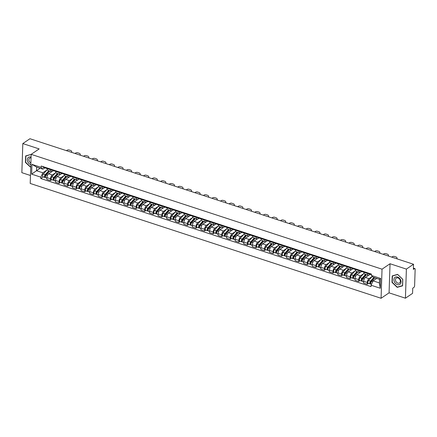 <?xml version="1.0" encoding="UTF-8"?>
<svg xmlns="http://www.w3.org/2000/svg" width="437" height="437" viewBox="0 0 437 437"><rect width="100%" height="100%" fill="white"/><g stroke="black" fill="none" stroke-linecap="round" stroke-linejoin="round"><path stroke-width="0.66" d="M405.427 298.198L406.388 269.099L413.528 264.254L29.956 138.726L22.817 143.571L39.166 148.924L31.169 154.348L30.202 183.447L381.075 298.274L389.072 292.845L405.427 298.198L412.566 293.353L412.736 288.202L413.85 287.448A1.311 0.623 108.1 0 0 414.604 285.798L415.15 269.329A1.311 0.623 108.1 0 0 414.839 268.569A1.311 0.623 108.1 0 0 414.473 268.651L413.397 268.302M22.817 143.571L21.85 172.67L30.464 175.488M406.388 269.099L390.039 263.746L382.036 269.176L31.169 154.348M413.528 264.254L413.358 269.405L414.473 268.651M51.905 171.61L48.644 173.822A3.015 1.431 108.1 0 0 46.906 177.619L46.846 179.394L50.468 180.579L50.528 178.804A3.015 1.431 -71.9 0 1 52.265 175.008L55.412 172.872M50.823 169.84L47.201 168.655A3.015 1.431 108.1 0 0 47.912 170.403L51.533 171.588A3.015 1.431 -71.9 0 1 50.823 169.84L50.845 169.174M47.201 168.655L47.223 167.988M51.741 179.711L50.468 180.579M53.445 170.681L52.385 171.397A3.015 1.431 -71.9 0 1 51.533 171.588M60.464 174.412L57.203 176.624A3.015 1.431 108.1 0 0 55.466 180.421L55.406 182.196L59.028 183.382L59.088 181.606A3.015 1.431 -71.9 0 1 60.825 177.81L63.971 175.674M55.783 170.791L55.761 171.457A3.015 1.431 108.1 0 0 56.471 173.205L60.093 174.39A3.015 1.431 -71.9 0 1 59.383 172.642L59.405 171.97M60.306 182.513L59.028 183.382M62.005 173.484L60.945 174.199A3.015 1.431 -71.9 0 1 60.093 174.39M69.024 177.209L65.763 179.427A3.015 1.431 108.1 0 0 64.026 183.223L63.966 184.998L67.588 186.178L67.648 184.409A3.015 1.431 -71.9 0 1 69.385 180.607L72.531 178.476M64.343 173.587L64.321 174.259A3.015 1.431 108.1 0 0 65.037 176.007L68.658 177.193A3.015 1.431 -71.9 0 1 67.943 175.445L67.964 174.773M68.866 185.315L67.588 186.178M70.565 176.28L69.505 177.001A3.015 1.431 -71.9 0 1 68.658 177.193M77.584 180.011L74.323 182.224A3.015 1.431 108.1 0 0 72.586 186.02L72.526 187.795L76.147 188.981L76.207 187.205A3.015 1.431 -71.9 0 1 77.944 183.409L81.091 181.279M72.903 176.39L72.881 177.061A3.015 1.431 108.1 0 0 73.596 178.809L77.218 179.995A3.015 1.431 -71.9 0 1 76.502 178.247L76.524 177.575M77.425 188.118L76.147 188.981M79.124 179.083L78.065 179.804A3.015 1.431 -71.9 0 1 77.218 179.995M86.144 182.813L82.883 185.026A3.015 1.431 108.1 0 0 81.145 188.822L81.085 190.598L84.707 191.783L84.767 190.008A3.015 1.431 -71.9 0 1 86.504 186.211L89.651 184.075M81.468 179.192L81.446 179.864A3.015 1.431 108.1 0 0 82.156 181.606L85.778 182.792A3.015 1.431 -71.9 0 1 85.068 181.044L85.089 180.377M85.985 190.92L84.707 191.783M87.684 181.885L86.624 182.606A3.015 1.431 -71.9 0 1 85.778 182.792M94.709 185.616L91.448 187.828A3.015 1.431 108.1 0 0 89.705 191.625L89.645 193.4L93.267 194.585L93.327 192.81A3.015 1.431 -71.9 0 1 95.069 189.013L98.216 186.878M90.027 181.994L90.006 182.661A3.015 1.431 108.1 0 0 90.716 184.409L94.337 185.594A3.015 1.431 -71.9 0 1 93.627 183.846L93.649 183.179M94.545 193.722L93.267 194.585M96.244 184.687L95.19 185.403A3.015 1.431 -71.9 0 1 94.337 185.594M103.269 188.418L100.007 190.63A3.015 1.431 108.1 0 0 98.265 194.427L98.21 196.202L101.832 197.387L101.887 195.612A3.015 1.431 -71.9 0 1 103.629 191.816L106.775 189.68M98.587 184.796L98.565 185.463A3.015 1.431 108.1 0 0 99.275 187.211L102.897 188.396A3.015 1.431 -71.9 0 1 102.187 186.648L102.209 185.982M103.105 196.519L101.832 197.387M104.809 187.489L103.749 188.205A3.015 1.431 -71.9 0 1 102.897 188.396M111.828 191.22L108.567 193.433A3.015 1.431 108.1 0 0 106.83 197.229L106.77 199.004L110.392 200.19L110.452 198.414A3.015 1.431 -71.9 0 1 112.189 194.618L115.335 192.482M107.147 187.599L107.125 188.265A3.015 1.431 108.1 0 0 107.835 190.013L111.457 191.198A3.015 1.431 -71.9 0 1 110.747 189.45L110.769 188.784M111.664 199.321L110.392 200.19M113.369 190.292L112.309 191.007A3.015 1.431 -71.9 0 1 111.457 191.198M120.388 194.023L117.127 196.235A3.015 1.431 108.1 0 0 115.39 200.031L115.33 201.807L118.951 202.992L119.011 201.217A3.015 1.431 -71.9 0 1 120.749 197.42L123.895 195.284M115.707 190.401L115.685 191.067A3.015 1.431 108.1 0 0 116.395 192.815L120.017 194.001A3.015 1.431 -71.9 0 1 119.306 192.253L119.328 191.581M120.23 202.123L118.951 202.992M121.928 193.094L120.869 193.81A3.015 1.431 -71.9 0 1 120.017 194.001M128.948 196.819L125.687 199.037A3.015 1.431 108.1 0 0 123.95 202.834L123.89 204.609L127.511 205.789L127.571 204.019A3.015 1.431 -71.9 0 1 129.308 200.217L132.455 198.087M124.266 193.198L124.245 193.87A3.015 1.431 108.1 0 0 124.96 195.618L128.582 196.803A3.015 1.431 -71.9 0 1 127.866 195.055L127.888 194.383M128.789 204.926L127.511 205.789M130.488 195.891L129.428 196.612A3.015 1.431 -71.9 0 1 128.582 196.803M137.508 199.622L134.246 201.834A3.015 1.431 108.1 0 0 132.509 205.63L132.449 207.406L136.071 208.591L136.131 206.816A3.015 1.431 -71.9 0 1 137.868 203.019L141.014 200.889M132.826 196L132.804 196.672A3.015 1.431 108.1 0 0 133.52 198.42L137.142 199.605A3.015 1.431 -71.9 0 1 136.426 197.857L136.448 197.185M137.349 207.728L136.071 208.591M139.048 198.693L137.988 199.414A3.015 1.431 -71.9 0 1 137.142 199.605M146.067 202.424L142.806 204.636A3.015 1.431 108.1 0 0 141.069 208.433L141.009 210.208L144.631 211.393L144.691 209.618A3.015 1.431 -71.9 0 1 146.428 205.822L149.574 203.686M141.391 198.802L141.364 199.474A3.015 1.431 108.1 0 0 142.08 201.217L145.701 202.402A3.015 1.431 -71.9 0 1 144.991 200.654L145.013 199.988M145.909 210.53L144.631 211.393M147.608 201.495L146.548 202.216A3.015 1.431 -71.9 0 1 145.701 202.402M154.632 205.226L151.371 207.438A3.015 1.431 108.1 0 0 149.629 211.235L149.569 213.01L153.19 214.196L153.25 212.42A3.015 1.431 -71.9 0 1 154.993 208.624L158.139 206.488M149.951 201.604L149.929 202.271A3.015 1.431 108.1 0 0 150.639 204.019L154.261 205.204A3.015 1.431 -71.9 0 1 153.551 203.456L153.573 202.79M154.469 213.332L153.19 214.196M156.167 204.298L155.108 205.013A3.015 1.431 -71.9 0 1 154.261 205.204M163.192 208.028L159.931 210.241A3.015 1.431 108.1 0 0 158.189 214.037L158.134 215.812L161.756 216.998L161.81 215.222A3.015 1.431 -71.9 0 1 163.553 211.426L166.699 209.29M158.511 204.407L158.489 205.073A3.015 1.431 108.1 0 0 159.199 206.821L162.821 208.007A3.015 1.431 -71.9 0 1 162.111 206.259L162.132 205.592M163.028 216.129L161.756 216.998M164.733 207.1L163.673 207.815A3.015 1.431 -71.9 0 1 162.821 208.007M171.752 210.831L168.491 213.043A3.015 1.431 108.1 0 0 166.748 216.839L166.694 218.615L170.315 219.8L170.37 218.025A3.015 1.431 -71.9 0 1 172.112 214.228L175.259 212.092M167.071 207.209L167.049 207.875A3.015 1.431 108.1 0 0 167.759 209.623L171.38 210.809A3.015 1.431 -71.9 0 1 170.67 209.061L170.692 208.394M171.588 218.932L170.315 219.8M173.292 209.902L172.233 210.618A3.015 1.431 -71.9 0 1 171.38 210.809M180.312 213.633L177.051 215.845A3.015 1.431 108.1 0 0 175.313 219.642L175.253 221.417L178.875 222.602L178.935 220.827A3.015 1.431 -71.9 0 1 180.672 217.031L183.819 214.895M175.63 210.011L175.608 210.678A3.015 1.431 108.1 0 0 176.319 212.426L179.94 213.611A3.015 1.431 -71.9 0 1 179.23 211.863L179.252 211.197M180.148 221.734L178.875 222.602M181.852 212.704L180.792 213.42A3.015 1.431 -71.9 0 1 179.94 213.611M188.871 216.43L185.61 218.647A3.015 1.431 108.1 0 0 183.873 222.444L183.813 224.219L187.435 225.399L187.495 223.629A3.015 1.431 -71.9 0 1 189.232 219.827L192.378 217.697M184.19 212.808L184.168 213.48A3.015 1.431 108.1 0 0 184.878 215.228L188.505 216.413A3.015 1.431 -71.9 0 1 187.79 214.665L187.812 213.993M188.713 224.536L187.435 225.399M190.412 215.501L189.352 216.222A3.015 1.431 -71.9 0 1 188.505 216.413M197.431 219.232L194.17 221.444A3.015 1.431 108.1 0 0 192.433 225.241L192.373 227.016L195.995 228.201L196.055 226.426A3.015 1.431 -71.9 0 1 197.792 222.63L200.938 220.499M192.75 215.61L192.728 216.282A3.015 1.431 108.1 0 0 193.444 218.03L197.065 219.216A3.015 1.431 -71.9 0 1 196.35 217.468L196.371 216.796M197.273 227.338L195.995 228.201M198.972 218.303L197.912 219.024A3.015 1.431 -71.9 0 1 197.065 219.216M205.991 222.034L202.73 224.247A3.015 1.431 108.1 0 0 200.993 228.043L200.933 229.818L204.554 231.004L204.614 229.228A3.015 1.431 -71.9 0 1 206.351 225.432L209.498 223.296M201.315 218.413L201.288 219.084A3.015 1.431 108.1 0 0 202.003 220.832L205.625 222.012A3.015 1.431 -71.9 0 1 204.909 220.264L204.937 219.598M205.832 230.141L204.554 231.004M207.531 221.106L206.472 221.827A3.015 1.431 -71.9 0 1 205.625 222.012M214.556 224.837L211.295 227.049A3.015 1.431 108.1 0 0 209.552 230.845L209.492 232.621L213.114 233.806L213.174 232.031A3.015 1.431 -71.9 0 1 214.917 228.234L218.063 226.098M209.875 221.215L209.853 221.881A3.015 1.431 108.1 0 0 210.563 223.629L214.185 224.815A3.015 1.431 -71.9 0 1 213.475 223.067L213.496 222.4M214.392 232.943L213.114 233.806M216.091 223.908L215.031 224.629A3.015 1.431 -71.9 0 1 214.185 224.815M223.116 227.639L219.855 229.851A3.015 1.431 108.1 0 0 218.112 233.648L218.058 235.423L221.679 236.608L221.734 234.833A3.015 1.431 -71.9 0 1 223.476 231.036L226.623 228.901M218.434 224.017L218.413 224.684A3.015 1.431 108.1 0 0 219.123 226.432L222.744 227.617A3.015 1.431 -71.9 0 1 222.034 225.869L222.056 225.202M222.952 235.74L221.679 236.608M224.651 226.71L223.597 227.426A3.015 1.431 -71.9 0 1 222.744 227.617M231.676 230.441L228.414 232.653A3.015 1.431 108.1 0 0 226.672 236.45L226.617 238.225L230.239 239.41L230.294 237.635A3.015 1.431 -71.9 0 1 232.036 233.839L235.182 231.703M226.994 226.819L226.972 227.486A3.015 1.431 108.1 0 0 227.682 229.234L231.304 230.419A3.015 1.431 -71.9 0 1 230.594 228.671L230.616 228.005M231.512 238.542L230.239 239.41M233.216 229.512L232.156 230.228A3.015 1.431 -71.9 0 1 231.304 230.419M240.235 233.243L236.974 235.456A3.015 1.431 108.1 0 0 235.237 239.252L235.177 241.027L238.799 242.213L238.859 240.437A3.015 1.431 -71.9 0 1 240.596 236.641L243.742 234.505M235.554 229.622L235.532 230.288A3.015 1.431 108.1 0 0 236.242 232.036L239.864 233.221A3.015 1.431 -71.9 0 1 239.154 231.473L239.176 230.807M240.071 241.344L238.799 242.213M241.776 232.315L240.716 233.03A3.015 1.431 -71.9 0 1 239.864 233.221M248.795 236.04L245.534 238.258A3.015 1.431 108.1 0 0 243.797 242.054L243.737 243.83L247.358 245.015L247.418 243.24A3.015 1.431 -71.9 0 1 249.156 239.438L252.302 237.307M244.114 232.418L244.092 233.09A3.015 1.431 108.1 0 0 244.802 234.838L248.424 236.024A3.015 1.431 -71.9 0 1 247.713 234.276L247.735 233.604M248.637 244.146L247.358 245.015M250.335 235.111L249.276 235.833A3.015 1.431 -71.9 0 1 248.424 236.024M257.355 238.842L254.094 241.055A3.015 1.431 108.1 0 0 252.357 244.851L252.296 246.626L255.918 247.812L255.978 246.036A3.015 1.431 -71.9 0 1 257.715 242.24L260.862 240.11M252.673 235.221L252.652 235.893A3.015 1.431 108.1 0 0 253.367 237.641L256.989 238.826A3.015 1.431 -71.9 0 1 256.273 237.078L256.295 236.406M257.196 246.949L255.918 247.812M258.895 237.914L257.835 238.635A3.015 1.431 -71.9 0 1 256.989 238.826M265.915 241.645L262.653 243.857A3.015 1.431 108.1 0 0 260.916 247.653L260.856 249.429L264.478 250.614L264.538 248.839A3.015 1.431 -71.9 0 1 266.275 245.042L269.421 242.906M261.233 238.023L261.211 238.695A3.015 1.431 108.1 0 0 261.927 240.443L265.549 241.623A3.015 1.431 -71.9 0 1 264.833 239.875L264.855 239.208M265.756 249.751L264.478 250.614M267.455 240.716L266.395 241.437A3.015 1.431 -71.9 0 1 265.549 241.623M274.474 244.447L271.213 246.659A3.015 1.431 108.1 0 0 269.476 250.456L269.416 252.231L273.038 253.416L273.098 251.641A3.015 1.431 -71.9 0 1 274.835 247.845L277.981 245.709M269.798 240.825L269.776 241.492A3.015 1.431 108.1 0 0 270.487 243.24L274.108 244.425A3.015 1.431 -71.9 0 1 273.398 242.677L273.42 242.011M274.316 252.553L273.038 253.416M276.015 243.518L274.955 244.239A3.015 1.431 -71.9 0 1 274.108 244.425M283.039 247.249L279.778 249.461A3.015 1.431 108.1 0 0 278.036 253.258L277.976 255.033L281.597 256.219L281.657 254.443A3.015 1.431 -71.9 0 1 283.4 250.647L286.546 248.511M278.358 243.627L278.336 244.294A3.015 1.431 108.1 0 0 279.046 246.042L282.668 247.227A3.015 1.431 -71.9 0 1 281.958 245.479L281.98 244.813M282.876 255.35L281.597 256.219M284.574 246.321L283.52 247.036A3.015 1.431 -71.9 0 1 282.668 247.227M291.599 250.051L288.338 252.264A3.015 1.431 108.1 0 0 286.596 256.06L286.541 257.835L290.163 259.021L290.217 257.246A3.015 1.431 -71.9 0 1 291.96 253.449L295.106 251.313M286.918 246.43L286.896 247.096A3.015 1.431 108.1 0 0 287.606 248.844L291.228 250.03A3.015 1.431 -71.9 0 1 290.518 248.282L290.539 247.615M291.435 258.152L290.163 259.021M293.14 249.123L292.08 249.838A3.015 1.431 -71.9 0 1 291.228 250.03M300.159 252.854L296.898 255.066A3.015 1.431 108.1 0 0 295.161 258.862L295.101 260.638L298.722 261.823L298.782 260.048A3.015 1.431 -71.9 0 1 300.519 256.251L303.666 254.115M295.478 249.232L295.456 249.898A3.015 1.431 108.1 0 0 296.166 251.646L299.787 252.832A3.015 1.431 -71.9 0 1 299.077 251.084L299.099 250.417M299.995 260.955L298.722 261.823M301.699 251.925L300.64 252.641A3.015 1.431 -71.9 0 1 299.787 252.832M308.719 255.65L305.458 257.868A3.015 1.431 108.1 0 0 303.72 261.665L303.66 263.44L307.282 264.625L307.342 262.85A3.015 1.431 -71.9 0 1 309.079 259.054L312.226 256.918M304.037 252.029L304.015 252.701A3.015 1.431 108.1 0 0 304.726 254.449L308.347 255.634A3.015 1.431 -71.9 0 1 307.637 253.886L307.659 253.214M308.56 263.757L307.282 264.625M310.259 254.722L309.199 255.443A3.015 1.431 -71.9 0 1 308.347 255.634M317.278 258.453L314.017 260.665A3.015 1.431 108.1 0 0 312.28 264.461L312.22 266.237L315.842 267.422L315.902 265.647A3.015 1.431 -71.9 0 1 317.639 261.85L320.785 259.72M312.597 254.831L312.575 255.503A3.015 1.431 108.1 0 0 313.291 257.251L316.912 258.436A3.015 1.431 -71.9 0 1 316.197 256.688L316.219 256.016M317.12 266.559L315.842 267.422M318.819 257.524L317.759 258.245A3.015 1.431 -71.9 0 1 316.912 258.436M325.838 261.255L322.577 263.467A3.015 1.431 108.1 0 0 320.84 267.264L320.78 269.039L324.401 270.224L324.462 268.449A3.015 1.431 -71.9 0 1 326.199 264.653L329.345 262.517M321.157 257.633L321.135 258.305A3.015 1.431 108.1 0 0 321.851 260.053L325.472 261.233A3.015 1.431 -71.9 0 1 324.757 259.491L324.778 258.819M325.68 269.361L324.401 270.224M327.379 260.326L326.319 261.047A3.015 1.431 -71.9 0 1 325.472 261.233M334.398 264.057L331.137 266.27A3.015 1.431 108.1 0 0 329.4 270.066L329.34 271.841L332.961 273.027L333.021 271.251A3.015 1.431 -71.9 0 1 334.758 267.455L337.905 265.319M329.722 260.436L329.695 261.102A3.015 1.431 108.1 0 0 330.41 262.85L334.032 264.035A3.015 1.431 -71.9 0 1 333.322 262.287L333.344 261.621M334.239 272.164L332.961 273.027M335.938 263.129L334.879 263.85A3.015 1.431 -71.9 0 1 334.032 264.035M342.963 266.86L339.702 269.072A3.015 1.431 108.1 0 0 337.959 272.868L337.899 274.644L341.521 275.829L341.581 274.054A3.015 1.431 -71.9 0 1 343.324 270.257L346.47 268.121M338.282 263.238L338.26 263.904A3.015 1.431 108.1 0 0 338.97 265.652L342.592 266.838A3.015 1.431 -71.9 0 1 341.881 265.09L341.903 264.423M342.799 274.96L341.521 275.829M344.498 265.931L343.438 266.646A3.015 1.431 -71.9 0 1 342.592 266.838M351.523 269.662L348.262 271.874A3.015 1.431 108.1 0 0 346.519 275.671L346.465 277.446L350.086 278.631L350.141 276.856A3.015 1.431 -71.9 0 1 351.883 273.059L355.03 270.924M346.841 266.04L346.82 266.707A3.015 1.431 108.1 0 0 347.53 268.455L351.151 269.64A3.015 1.431 -71.9 0 1 350.441 267.892L350.463 267.226M351.359 277.763L350.086 278.631M353.063 268.733L352.003 269.449A3.015 1.431 -71.9 0 1 351.151 269.64M360.083 272.464L356.821 274.676A3.015 1.431 108.1 0 0 355.079 278.473L355.024 280.248L358.646 281.433L358.701 279.658A3.015 1.431 -71.9 0 1 360.443 275.862L363.589 273.726M355.401 268.842L355.379 269.509A3.015 1.431 108.1 0 0 356.089 271.257L359.711 272.442A3.015 1.431 -71.9 0 1 359.001 270.694L359.023 270.028M359.919 280.565L358.646 281.433M361.623 271.535L360.563 272.251A3.015 1.431 -71.9 0 1 359.711 272.442M368.642 275.266L365.381 277.479A3.015 1.431 108.1 0 0 363.644 281.275L363.584 283.05L367.206 284.236L367.266 282.46A3.015 1.431 -71.9 0 1 369.003 278.664L372.149 276.528M363.961 271.639L363.939 272.311A3.015 1.431 108.1 0 0 364.649 274.059L368.271 275.244A3.015 1.431 -71.9 0 1 367.561 273.496L367.583 272.825M368.478 283.367L367.206 284.236M370.183 274.332L369.123 275.053A3.015 1.431 -71.9 0 1 368.271 275.244M40.16 168.261L36.533 170.725L42.842 172.79L46.852 170.069M44.885 167.879L42.963 169.179L36.653 167.114L36.533 170.725L31.622 174.145L31.945 164.367L41.165 167.387L42.963 169.179M376.705 278.402L373.078 280.86L379.392 282.925L379.513 279.319L373.198 277.255L371.401 275.457L371.445 274.092L41.209 166.016L41.165 167.387M371.401 275.457L380.622 278.478L380.294 288.251L371.079 285.235L373.078 280.86M42.842 172.79L40.838 177.165L40.794 178.531L371.029 286.606L371.079 285.235M40.838 177.165L31.622 174.145M381.075 298.274L382.036 269.176M30.743 167.125L25.674 162.318L25.881 156.036L31.054 154.419L25.652 155.927L25.433 162.411L30.737 167.355M389.072 292.845L390.039 263.746M402.805 279.352L397.615 274.381L392.213 275.889L392 282.373L397.189 287.349L402.592 285.842L402.805 279.352M43.181 176.909L40.794 178.531M31.945 164.367L36.653 167.114M379.392 282.925L380.294 288.251M379.513 279.319L380.622 278.478M397.757 286.962L397.189 287.349M71.395 152.289A1.967 1.327 -11.4 0 0 71.646 151.393L71.772 152.01A1.967 1.327 168.6 0 1 71.766 152.409M71.646 151.393A1.967 1.327 -11.4 0 0 70.756 150.536L69.166 150.017A1.967 1.327 -11.4 0 0 66.511 150.689M47.201 168.638L46.169 168.3A1.639 0.776 -71.9 0 1 45.781 167.513M45.847 167.906L45.464 167.999A1.639 0.776 -71.9 0 1 45.235 167.994A1.639 0.776 -71.9 0 1 44.847 167.207M45.235 167.994L43.258 167.349A1.639 0.776 -71.9 0 1 42.875 166.563M49.365 170.878L45.339 175.324A0.787 0.371 108.1 0 0 45.006 176.111A0.787 0.371 108.1 0 0 45.186 176.668A0.787 0.371 108.1 0 0 45.41 176.619L45.382 177.378A1.639 0.776 108.1 0 1 44.918 177.482L42.946 176.832A1.639 0.776 108.1 0 1 42.575 175.669A1.639 0.776 108.1 0 1 43.263 174.03L47.289 169.583M48.835 170.703L45.24 174.68A1.639 0.776 108.1 0 0 44.547 176.319A1.639 0.776 108.1 0 0 44.918 177.482M48.217 172.73L46.852 173.653M45.481 176.641L45.038 176.499M49.769 171.009L46.175 174.98A1.639 0.776 108.1 0 0 45.481 176.624A1.639 0.776 108.1 0 0 45.852 177.783L46.885 178.121M79.955 155.091A1.967 1.327 -11.4 0 0 80.211 154.195L80.332 154.813A1.967 1.327 168.6 0 1 80.326 155.211M80.211 154.195A1.967 1.327 -11.4 0 0 79.321 153.338L77.726 152.813A1.967 1.327 -11.4 0 0 75.071 153.491M55.761 171.441L54.729 171.102A1.639 0.776 -71.9 0 1 54.341 170.315M54.407 170.709L54.024 170.801A1.639 0.776 -71.9 0 1 53.795 170.796A1.639 0.776 -71.9 0 1 53.407 170.009M53.795 170.796L51.823 170.146A1.639 0.776 -71.9 0 1 51.435 169.365M88.514 157.888A1.967 1.327 -11.4 0 0 88.771 156.998L88.891 157.615A1.967 1.327 168.6 0 1 88.886 158.014M88.771 156.998A1.967 1.327 -11.4 0 0 87.881 156.14L86.286 155.616A1.967 1.327 -11.4 0 0 83.631 156.293M64.321 174.237L63.289 173.899A1.639 0.776 -71.9 0 1 62.901 173.118M62.966 173.511L62.584 173.604A1.639 0.776 -71.9 0 1 62.354 173.598A1.639 0.776 -71.9 0 1 61.972 172.812M62.354 173.598L60.382 172.948A1.639 0.776 -71.9 0 1 59.995 172.167M31.076 157.085A4.261 3.201 -124.2 0 0 27.897 157.937A4.261 3.201 -124.2 0 0 27.76 161.734A4.261 3.201 -124.2 0 0 30.825 164.651M31.049 157.888A2.917 2.19 -124.2 0 0 29.694 158.15A2.917 2.19 -124.2 0 0 29.175 161.171A2.917 2.19 -124.2 0 0 30.88 163.006M26.313 155.741L25.881 156.036M394.321 281.696A4.261 3.201 -124.2 0 0 399.15 284.673A4.261 3.201 -124.2 0 0 400.625 279.937A4.261 3.201 -124.2 0 0 395.802 276.954A4.261 3.201 -124.2 0 0 394.321 281.696M395.742 281.133A2.917 2.19 -124.2 0 0 399.538 282.941A2.917 2.19 -124.2 0 0 400.057 279.926A2.917 2.19 -124.2 0 0 396.261 278.112A2.917 2.19 -124.2 0 0 395.742 281.133M397.681 274.534L402.712 279.352L402.499 285.634L397.266 287.098L392.24 282.28L392.448 275.993L397.736 274.496M392.874 275.703L392.448 275.993M57.924 173.68L53.898 178.127A0.787 0.371 108.1 0 0 53.565 178.913A0.787 0.371 108.1 0 0 53.746 179.47A0.787 0.371 108.1 0 0 53.969 179.421L53.942 180.175A1.639 0.776 108.1 0 1 53.483 180.279L51.506 179.634A1.639 0.776 108.1 0 1 51.134 178.471A1.639 0.776 108.1 0 1 51.828 176.832L55.849 172.386M57.394 173.505L53.8 177.477A1.639 0.776 108.1 0 0 53.112 179.121A1.639 0.776 108.1 0 0 53.483 180.279M56.777 175.532L55.412 176.455M54.041 179.443L53.598 179.301M58.329 173.811L54.734 177.783A1.639 0.776 108.1 0 0 54.041 179.427A1.639 0.776 108.1 0 0 54.412 180.585L55.45 180.923M66.484 176.482L62.458 180.929A0.787 0.371 108.1 0 0 62.13 181.716A0.787 0.371 108.1 0 0 62.305 182.273A0.787 0.371 108.1 0 0 62.529 182.224L62.502 182.977A1.639 0.776 108.1 0 1 62.043 183.081L60.066 182.437A1.639 0.776 108.1 0 1 59.694 181.273A1.639 0.776 108.1 0 1 60.388 179.634L64.414 175.188M65.96 176.308L62.36 180.279A1.639 0.776 108.1 0 0 61.672 181.923A1.639 0.776 108.1 0 0 62.043 183.081M65.337 178.329L63.977 179.252M62.6 182.245L62.158 182.103M66.888 176.614L63.294 180.585A1.639 0.776 108.1 0 0 62.606 182.224A1.639 0.776 108.1 0 0 62.972 183.387L64.01 183.726M97.074 160.69A1.967 1.327 -11.4 0 0 97.331 159.8L97.456 160.417A1.967 1.327 168.6 0 1 97.446 160.816M97.331 159.8A1.967 1.327 -11.4 0 0 96.44 158.942L94.851 158.418A1.967 1.327 -11.4 0 0 92.191 159.095M72.886 177.04L71.848 176.701A1.639 0.776 -71.9 0 1 71.46 175.92M71.526 176.313L71.144 176.401A1.639 0.776 -71.9 0 1 70.914 176.395A1.639 0.776 -71.9 0 1 70.532 175.614M70.914 176.395L68.942 175.75A1.639 0.776 -71.9 0 1 68.554 174.969M105.634 163.493A1.967 1.327 -11.4 0 0 105.891 162.602L106.016 163.22A1.967 1.327 168.6 0 1 106.005 163.613M105.891 162.602A1.967 1.327 -11.4 0 0 105 161.739L103.411 161.22A1.967 1.327 -11.4 0 0 100.75 161.898M85.068 181.044L80.408 179.503A1.639 0.776 -71.9 0 1 80.026 178.722M80.086 179.115L79.703 179.203A1.639 0.776 -71.9 0 1 79.479 179.197A1.639 0.776 -71.9 0 1 79.092 178.416M79.479 179.197L77.502 178.553A1.639 0.776 -71.9 0 1 77.114 177.766M114.194 166.295A1.967 1.327 -11.4 0 0 114.45 165.399L114.576 166.016A1.967 1.327 168.6 0 1 114.565 166.415M114.45 165.399A1.967 1.327 -11.4 0 0 113.56 164.541L111.97 164.022A1.967 1.327 -11.4 0 0 109.31 164.694M90.006 182.644L88.968 182.305A1.639 0.776 -71.9 0 1 88.585 181.524M88.645 181.912L88.263 182.005A1.639 0.776 -71.9 0 1 88.039 182A1.639 0.776 -71.9 0 1 87.651 181.218M88.039 182L86.062 181.355A1.639 0.776 -71.9 0 1 85.674 180.568M75.044 179.285L71.023 183.731A0.787 0.371 108.1 0 0 70.69 184.518A0.787 0.371 108.1 0 0 70.865 185.075A0.787 0.371 108.1 0 0 71.089 185.026L71.062 185.78A1.639 0.776 108.1 0 1 70.603 185.883L68.625 185.239A1.639 0.776 108.1 0 1 68.254 184.075A1.639 0.776 108.1 0 1 68.948 182.437L72.974 177.99M74.519 179.11L70.925 183.081A1.639 0.776 108.1 0 0 70.231 184.72A1.639 0.776 108.1 0 0 70.603 185.883M73.897 181.131L72.537 182.054M71.16 185.048L70.718 184.9M75.454 179.416L71.854 183.387A1.639 0.776 108.1 0 0 71.165 185.026A1.639 0.776 108.1 0 0 71.537 186.189L72.569 186.528M83.604 182.082L79.583 186.528A0.787 0.371 108.1 0 0 79.25 187.315A0.787 0.371 108.1 0 0 79.43 187.877A0.787 0.371 108.1 0 0 79.649 187.828L79.621 188.582A1.639 0.776 108.1 0 1 79.163 188.686L77.185 188.041A1.639 0.776 108.1 0 1 76.814 186.878A1.639 0.776 108.1 0 1 77.507 185.239L81.533 180.792M83.079 181.912L79.485 185.883A1.639 0.776 108.1 0 0 78.791 187.522A1.639 0.776 108.1 0 0 79.163 188.686M82.456 183.933L81.096 184.856M79.72 187.85L79.277 187.702M84.013 182.218L80.413 186.189A1.639 0.776 108.1 0 0 79.725 187.828A1.639 0.776 108.1 0 0 80.097 188.992L81.129 189.33M92.169 184.884L88.143 189.33A0.787 0.371 108.1 0 0 87.81 190.117A0.787 0.371 108.1 0 0 87.99 190.674A0.787 0.371 108.1 0 0 88.208 190.625L88.187 191.384A1.639 0.776 108.1 0 1 87.722 191.488L85.745 190.838A1.639 0.776 108.1 0 1 85.379 189.68A1.639 0.776 108.1 0 1 86.067 188.041L90.093 183.595M91.639 184.714L88.045 188.686A1.639 0.776 108.1 0 0 87.351 190.324A1.639 0.776 108.1 0 0 87.722 191.488M91.016 186.736L89.656 187.659M88.285 190.652L87.837 190.505M92.573 185.02L88.979 188.992A1.639 0.776 108.1 0 0 88.285 190.63A1.639 0.776 108.1 0 0 88.656 191.794L89.689 192.133M122.753 169.097A1.967 1.327 -11.4 0 0 123.01 168.201L123.136 168.819A1.967 1.327 168.6 0 1 123.125 169.217M123.01 168.201A1.967 1.327 -11.4 0 0 122.12 167.344L120.53 166.825A1.967 1.327 -11.4 0 0 117.87 167.497M102.187 186.648L97.533 185.108A1.639 0.776 -71.9 0 1 97.145 184.321M97.205 184.714L96.823 184.807A1.639 0.776 -71.9 0 1 96.599 184.802A1.639 0.776 -71.9 0 1 96.211 184.021M96.599 184.802L94.621 184.157A1.639 0.776 -71.9 0 1 94.234 183.371M100.729 187.686L96.703 192.133A0.787 0.371 108.1 0 0 96.369 192.919A0.787 0.371 108.1 0 0 96.55 193.476A0.787 0.371 108.1 0 0 96.768 193.427L96.746 194.186A1.639 0.776 108.1 0 1 96.282 194.29L94.31 193.64A1.639 0.776 108.1 0 1 93.939 192.482A1.639 0.776 108.1 0 1 94.627 190.838L98.653 186.391M100.199 187.517L96.604 191.488A1.639 0.776 108.1 0 0 95.911 193.127A1.639 0.776 108.1 0 0 96.282 194.29M99.576 189.538L98.216 190.461M96.845 193.454L96.397 193.307M101.133 187.817L97.538 191.794A1.639 0.776 108.1 0 0 96.845 193.433A1.639 0.776 108.1 0 0 97.216 194.596L98.249 194.929M131.313 171.899A1.967 1.327 -11.4 0 0 131.57 171.004L131.695 171.621A1.967 1.327 168.6 0 1 131.69 172.02M131.57 171.004A1.967 1.327 -11.4 0 0 130.679 170.146L129.09 169.627A1.967 1.327 -11.4 0 0 126.435 170.299M107.125 188.249L106.093 187.91A1.639 0.776 -71.9 0 1 105.705 187.123M105.77 187.517L105.388 187.61A1.639 0.776 -71.9 0 1 105.159 187.604A1.639 0.776 -71.9 0 1 104.771 186.817M105.159 187.604L103.181 186.96A1.639 0.776 -71.9 0 1 102.799 186.173M109.288 190.488L105.262 194.935A0.787 0.371 108.1 0 0 104.929 195.721A0.787 0.371 108.1 0 0 105.109 196.279A0.787 0.371 108.1 0 0 105.328 196.229L105.306 196.989A1.639 0.776 108.1 0 1 104.842 197.092L102.87 196.442A1.639 0.776 108.1 0 1 102.498 195.279A1.639 0.776 108.1 0 1 103.187 193.64L107.212 189.194M108.758 190.314L105.164 194.29A1.639 0.776 108.1 0 0 104.47 195.929A1.639 0.776 108.1 0 0 104.842 197.092M108.136 192.34L106.775 193.263M105.404 196.251L104.962 196.109M109.692 190.619L106.098 194.591A1.639 0.776 108.1 0 0 105.404 196.235A1.639 0.776 108.1 0 0 105.776 197.393L106.808 197.732M139.878 174.702A1.967 1.327 -11.4 0 0 140.135 173.806L140.255 174.423A1.967 1.327 168.6 0 1 140.25 174.822M140.135 173.806A1.967 1.327 -11.4 0 0 139.245 172.948L137.65 172.429A1.967 1.327 -11.4 0 0 134.995 173.101M115.685 191.051L114.652 190.712A1.639 0.776 -71.9 0 1 114.265 189.926M114.33 190.319L113.948 190.412A1.639 0.776 -71.9 0 1 113.718 190.406A1.639 0.776 -71.9 0 1 113.33 189.62M113.718 190.406L111.741 189.756A1.639 0.776 -71.9 0 1 111.359 188.975M117.848 193.291L113.822 197.737A0.787 0.371 108.1 0 0 113.489 198.524A0.787 0.371 108.1 0 0 113.669 199.081A0.787 0.371 108.1 0 0 113.893 199.032L113.866 199.785A1.639 0.776 108.1 0 1 113.407 199.889L111.43 199.245A1.639 0.776 108.1 0 1 111.058 198.081A1.639 0.776 108.1 0 1 111.752 196.442L115.772 191.996M117.318 193.116L113.724 197.087A1.639 0.776 108.1 0 0 113.036 198.731A1.639 0.776 108.1 0 0 113.407 199.889M116.701 195.142L115.335 196.066M113.964 199.053L113.522 198.911M118.252 193.422L114.658 197.393A1.639 0.776 108.1 0 0 113.964 199.037A1.639 0.776 108.1 0 0 114.336 200.195L115.373 200.534M148.438 177.498A1.967 1.327 -11.4 0 0 148.695 176.608L148.815 177.225A1.967 1.327 168.6 0 1 148.809 177.624M148.695 176.608A1.967 1.327 -11.4 0 0 147.804 175.75L146.209 175.226A1.967 1.327 -11.4 0 0 143.555 175.903M124.245 193.848L123.212 193.509A1.639 0.776 -71.9 0 1 122.824 192.728M122.89 193.121L122.507 193.214A1.639 0.776 -71.9 0 1 122.278 193.209A1.639 0.776 -71.9 0 1 121.896 192.422M122.278 193.209L120.306 192.559A1.639 0.776 -71.9 0 1 119.918 191.777M126.408 196.093L122.382 200.539A0.787 0.371 108.1 0 0 122.054 201.326A0.787 0.371 108.1 0 0 122.229 201.883A0.787 0.371 108.1 0 0 122.453 201.834L122.426 202.588A1.639 0.776 108.1 0 1 121.967 202.692L119.989 202.047A1.639 0.776 108.1 0 1 119.618 200.883A1.639 0.776 108.1 0 1 120.312 199.245L124.337 194.798M125.883 195.918L122.284 199.889A1.639 0.776 108.1 0 0 121.595 201.533A1.639 0.776 108.1 0 0 121.967 202.692M125.261 197.939L123.9 198.862M122.524 201.856L122.081 201.714M126.812 196.224L123.218 200.195A1.639 0.776 108.1 0 0 122.529 201.834A1.639 0.776 108.1 0 0 122.895 202.997L123.933 203.336M156.998 180.301A1.967 1.327 -11.4 0 0 157.254 179.41L157.38 180.028A1.967 1.327 168.6 0 1 157.369 180.426M157.254 179.41A1.967 1.327 -11.4 0 0 156.364 178.553L154.774 178.028A1.967 1.327 -11.4 0 0 152.114 178.706M132.804 196.65L131.772 196.311A1.639 0.776 -71.9 0 1 131.384 195.53M131.45 195.923L131.067 196.011A1.639 0.776 -71.9 0 1 130.838 196.005A1.639 0.776 -71.9 0 1 130.455 195.224M130.838 196.005L128.866 195.361A1.639 0.776 -71.9 0 1 128.478 194.58M134.967 198.895L130.942 203.342A0.787 0.371 108.1 0 0 130.614 204.128A0.787 0.371 108.1 0 0 130.789 204.685A0.787 0.371 108.1 0 0 131.013 204.636L130.985 205.39A1.639 0.776 108.1 0 1 130.526 205.494L128.549 204.849A1.639 0.776 108.1 0 1 128.178 203.686A1.639 0.776 108.1 0 1 128.871 202.047L132.897 197.6M134.443 198.72L130.843 202.692A1.639 0.776 108.1 0 0 130.155 204.33A1.639 0.776 108.1 0 0 130.526 205.494M133.82 200.741L132.46 201.665M131.084 204.658L130.641 204.511M135.372 199.026L131.777 202.997A1.639 0.776 108.1 0 0 131.089 204.636A1.639 0.776 108.1 0 0 131.461 205.8L132.493 206.138M165.557 183.103A1.967 1.327 -11.4 0 0 165.814 182.213L165.94 182.83A1.967 1.327 168.6 0 1 165.929 183.223M165.814 182.213A1.967 1.327 -11.4 0 0 164.924 181.35L163.334 180.831A1.967 1.327 -11.4 0 0 160.674 181.508M144.991 200.654L140.332 199.114A1.639 0.776 -71.9 0 1 139.949 198.332M140.009 198.726L139.627 198.813A1.639 0.776 -71.9 0 1 139.403 198.808A1.639 0.776 -71.9 0 1 139.015 198.027M139.403 198.808L137.426 198.163A1.639 0.776 -71.9 0 1 137.038 197.377M143.527 201.692L139.507 206.138A0.787 0.371 108.1 0 0 139.174 206.93A0.787 0.371 108.1 0 0 139.348 207.488A0.787 0.371 108.1 0 0 139.572 207.438L139.545 208.192A1.639 0.776 108.1 0 1 139.086 208.296L137.109 207.651A1.639 0.776 108.1 0 1 136.737 206.488A1.639 0.776 108.1 0 1 137.431 204.849L141.457 200.403M143.003 201.523L139.408 205.494A1.639 0.776 108.1 0 0 138.715 207.133A1.639 0.776 108.1 0 0 139.086 208.296M142.38 203.544L141.02 204.467M139.643 207.46L139.201 207.313M143.937 201.828L140.337 205.8A1.639 0.776 108.1 0 0 139.649 207.438A1.639 0.776 108.1 0 0 140.02 208.602L141.053 208.941M174.117 185.905A1.967 1.327 -11.4 0 0 174.374 185.009L174.5 185.627A1.967 1.327 168.6 0 1 174.489 186.025M174.374 185.009A1.967 1.327 -11.4 0 0 173.484 184.152L171.894 183.633A1.967 1.327 -11.4 0 0 169.234 184.31M149.929 202.255L148.891 201.916A1.639 0.776 -71.9 0 1 148.509 201.135M148.569 201.523L148.187 201.615A1.639 0.776 -71.9 0 1 147.963 201.61A1.639 0.776 -71.9 0 1 147.575 200.829M147.963 201.61L145.985 200.965A1.639 0.776 -71.9 0 1 145.597 200.179M152.092 204.494L148.067 208.941A0.787 0.371 108.1 0 0 147.733 209.727A0.787 0.371 108.1 0 0 147.914 210.284A0.787 0.371 108.1 0 0 148.132 210.235L148.11 210.995A1.639 0.776 108.1 0 1 147.646 211.098L145.668 210.448A1.639 0.776 108.1 0 1 145.297 209.29A1.639 0.776 108.1 0 1 145.991 207.651L150.017 203.205M151.563 204.325L147.968 208.296A1.639 0.776 108.1 0 0 147.274 209.935A1.639 0.776 108.1 0 0 147.646 211.098M150.94 206.346L149.58 207.269M148.203 210.263L147.761 210.115M152.497 204.631L148.902 208.602A1.639 0.776 108.1 0 0 148.209 210.241A1.639 0.776 108.1 0 0 148.58 211.404L149.612 211.743M182.677 188.708A1.967 1.327 -11.4 0 0 182.934 187.812L183.059 188.429A1.967 1.327 168.6 0 1 183.048 188.828M182.934 187.812A1.967 1.327 -11.4 0 0 182.043 186.954L180.454 186.435A1.967 1.327 -11.4 0 0 177.793 187.107M162.111 206.259L157.457 204.718A1.639 0.776 -71.9 0 1 157.069 203.932M157.129 204.325L156.746 204.418A1.639 0.776 -71.9 0 1 156.522 204.412A1.639 0.776 -71.9 0 1 156.135 203.631M156.522 204.412L154.545 203.768A1.639 0.776 -71.9 0 1 154.157 202.981M160.652 207.296L156.626 211.743A0.787 0.371 108.1 0 0 156.293 212.529A0.787 0.371 108.1 0 0 156.473 213.087A0.787 0.371 108.1 0 0 156.692 213.037L156.67 213.797A1.639 0.776 108.1 0 1 156.206 213.901L154.234 213.251A1.639 0.776 108.1 0 1 153.862 212.092A1.639 0.776 108.1 0 1 154.551 210.448L158.576 206.002M160.122 207.127L156.528 211.098A1.639 0.776 108.1 0 0 155.834 212.737A1.639 0.776 108.1 0 0 156.206 213.901M159.5 209.148L158.139 210.071M156.768 213.065L156.32 212.917M161.056 207.428L157.462 211.404A1.639 0.776 108.1 0 0 156.768 213.043A1.639 0.776 108.1 0 0 157.14 214.206L158.172 214.545M191.237 191.51A1.967 1.327 -11.4 0 0 191.493 190.614L191.619 191.231A1.967 1.327 168.6 0 1 191.614 191.63M191.493 190.614A1.967 1.327 -11.4 0 0 190.603 189.756L189.013 189.237A1.967 1.327 -11.4 0 0 186.359 189.909M167.049 207.859L166.016 207.52A1.639 0.776 -71.9 0 1 165.628 206.734M165.694 207.127L165.312 207.22A1.639 0.776 -71.9 0 1 165.082 207.214A1.639 0.776 -71.9 0 1 164.694 206.428M165.082 207.214L163.105 206.57A1.639 0.776 -71.9 0 1 162.722 205.783M169.212 210.099L165.186 214.545A0.787 0.371 108.1 0 0 164.853 215.332A0.787 0.371 108.1 0 0 165.033 215.889A0.787 0.371 108.1 0 0 165.252 215.84L165.23 216.599A1.639 0.776 108.1 0 1 164.765 216.703L162.793 216.053A1.639 0.776 108.1 0 1 162.422 214.889A1.639 0.776 108.1 0 1 163.11 213.251L167.136 208.804M168.682 209.924L165.088 213.901A1.639 0.776 108.1 0 0 164.394 215.539A1.639 0.776 108.1 0 0 164.765 216.703M168.059 211.95L166.699 212.874M165.328 215.862L164.886 215.72M169.616 210.23L166.022 214.201A1.639 0.776 108.1 0 0 165.328 215.845A1.639 0.776 108.1 0 0 165.699 217.003L166.732 217.342M199.802 194.312A1.967 1.327 -11.4 0 0 200.053 193.416L200.179 194.033A1.967 1.327 168.6 0 1 200.173 194.432M200.053 193.416A1.967 1.327 -11.4 0 0 199.168 192.559L197.573 192.04A1.967 1.327 -11.4 0 0 194.918 192.712M175.608 210.661L174.576 210.323A1.639 0.776 -71.9 0 1 174.188 209.536M174.254 209.929L173.871 210.022A1.639 0.776 -71.9 0 1 173.642 210.017A1.639 0.776 -71.9 0 1 173.254 209.23M173.642 210.017L171.665 209.367A1.639 0.776 -71.9 0 1 171.282 208.586M177.772 212.901L173.746 217.347A0.787 0.371 108.1 0 0 173.413 218.134A0.787 0.371 108.1 0 0 173.593 218.691A0.787 0.371 108.1 0 0 173.817 218.642L173.789 219.396A1.639 0.776 108.1 0 1 173.325 219.5L171.353 218.855A1.639 0.776 108.1 0 1 170.982 217.692A1.639 0.776 108.1 0 1 171.675 216.053L175.696 211.606M177.242 212.726L173.647 216.697A1.639 0.776 108.1 0 0 172.959 218.342A1.639 0.776 108.1 0 0 173.325 219.5M176.624 214.753L175.259 215.676M173.888 218.664L173.445 218.522M178.176 213.032L174.582 217.003A1.639 0.776 108.1 0 0 173.888 218.647A1.639 0.776 108.1 0 0 174.259 219.806L175.297 220.144M208.362 197.109A1.967 1.327 -11.4 0 0 208.618 196.218L208.739 196.836A1.967 1.327 168.6 0 1 208.733 197.234M208.618 196.218A1.967 1.327 -11.4 0 0 207.728 195.361L206.133 194.836A1.967 1.327 -11.4 0 0 203.478 195.514M184.168 213.458L183.136 213.119A1.639 0.776 -71.9 0 1 182.748 212.338M182.813 212.732L182.431 212.824A1.639 0.776 -71.9 0 1 182.202 212.819A1.639 0.776 -71.9 0 1 181.814 212.032M182.202 212.819L180.23 212.169A1.639 0.776 -71.9 0 1 179.842 211.388M186.331 215.703L182.305 220.15A0.787 0.371 108.1 0 0 181.978 220.936A0.787 0.371 108.1 0 0 182.153 221.493A0.787 0.371 108.1 0 0 182.376 221.444L182.349 222.198A1.639 0.776 108.1 0 1 181.89 222.302L179.913 221.657A1.639 0.776 108.1 0 1 179.541 220.494A1.639 0.776 108.1 0 1 180.235 218.855L184.256 214.409M185.807 215.528L182.207 219.5A1.639 0.776 108.1 0 0 181.519 221.144A1.639 0.776 108.1 0 0 181.89 222.302M185.184 217.55L183.819 218.473M182.447 221.466L182.005 221.324M186.736 215.834L183.141 219.806A1.639 0.776 108.1 0 0 182.447 221.444A1.639 0.776 108.1 0 0 182.819 222.608L183.857 222.946M216.921 199.911A1.967 1.327 -11.4 0 0 217.178 199.021L217.298 199.638A1.967 1.327 168.6 0 1 217.293 200.037M217.178 199.021A1.967 1.327 -11.4 0 0 216.288 198.163L214.693 197.639A1.967 1.327 -11.4 0 0 212.038 198.316M192.728 216.26L191.696 215.922A1.639 0.776 -71.9 0 1 191.308 215.141M191.373 215.534L190.991 215.621A1.639 0.776 -71.9 0 1 190.761 215.616A1.639 0.776 -71.9 0 1 190.379 214.835M190.761 215.616L188.789 214.971A1.639 0.776 -71.9 0 1 188.402 214.19M194.891 218.505L190.865 222.952A0.787 0.371 108.1 0 0 190.537 223.739A0.787 0.371 108.1 0 0 190.712 224.296A0.787 0.371 108.1 0 0 190.936 224.247L190.909 225A1.639 0.776 108.1 0 1 190.45 225.104L188.473 224.46A1.639 0.776 108.1 0 1 188.101 223.296A1.639 0.776 108.1 0 1 188.795 221.657L192.821 217.211M194.367 218.331L190.767 222.302A1.639 0.776 108.1 0 0 190.079 223.941A1.639 0.776 108.1 0 0 190.45 225.104M193.744 220.352L192.384 221.275M191.007 224.268L190.565 224.121M195.295 218.637L191.701 222.608A1.639 0.776 108.1 0 0 191.013 224.247A1.639 0.776 108.1 0 0 191.384 225.41L192.417 225.749M225.481 202.713A1.967 1.327 -11.4 0 0 225.738 201.823L225.863 202.44A1.967 1.327 168.6 0 1 225.853 202.834M225.738 201.823A1.967 1.327 -11.4 0 0 224.847 200.96L223.258 200.441A1.967 1.327 -11.4 0 0 220.598 201.118M204.909 220.264L200.255 218.724A1.639 0.776 -71.9 0 1 199.873 217.943M199.933 218.336L199.551 218.424A1.639 0.776 -71.9 0 1 199.321 218.418A1.639 0.776 -71.9 0 1 198.939 217.637M199.321 218.418L197.349 217.773A1.639 0.776 -71.9 0 1 196.961 216.987M203.451 221.302L199.43 225.749A0.787 0.371 108.1 0 0 199.097 226.541A0.787 0.371 108.1 0 0 199.272 227.098A0.787 0.371 108.1 0 0 199.496 227.049L199.469 227.803A1.639 0.776 108.1 0 1 199.01 227.906L197.032 227.262A1.639 0.776 108.1 0 1 196.661 226.098A1.639 0.776 108.1 0 1 197.355 224.46L201.381 220.013M202.926 221.133L199.332 225.104A1.639 0.776 108.1 0 0 198.638 226.743A1.639 0.776 108.1 0 0 199.01 227.906M202.304 223.154L200.944 224.077M199.567 227.071L199.125 226.923M203.861 221.439L200.261 225.41A1.639 0.776 108.1 0 0 199.572 227.049A1.639 0.776 108.1 0 0 199.944 228.212L200.976 228.551M234.041 205.516A1.967 1.327 -11.4 0 0 234.298 204.62L234.423 205.237A1.967 1.327 168.6 0 1 234.412 205.636M234.298 204.62A1.967 1.327 -11.4 0 0 233.407 203.762L231.818 203.243A1.967 1.327 -11.4 0 0 229.157 203.921M209.853 221.865L208.815 221.526A1.639 0.776 -71.9 0 1 208.433 220.745M208.493 221.133L208.11 221.226A1.639 0.776 -71.9 0 1 207.886 221.22A1.639 0.776 -71.9 0 1 207.499 220.439M207.886 221.22L205.909 220.576A1.639 0.776 -71.9 0 1 205.521 219.789M212.016 224.105L207.99 228.551A0.787 0.371 108.1 0 0 207.657 229.338A0.787 0.371 108.1 0 0 207.837 229.895A0.787 0.371 108.1 0 0 208.056 229.846L208.034 230.605A1.639 0.776 108.1 0 1 207.57 230.709L205.592 230.059A1.639 0.776 108.1 0 1 205.221 228.901A1.639 0.776 108.1 0 1 205.914 227.262L209.94 222.815M211.486 223.935L207.892 227.906A1.639 0.776 108.1 0 0 207.198 229.545A1.639 0.776 108.1 0 0 207.57 230.709M210.863 225.956L209.503 226.879M208.127 229.873L207.684 229.725M212.42 224.241L208.82 228.212A1.639 0.776 108.1 0 0 208.132 229.851A1.639 0.776 108.1 0 0 208.504 231.015L209.536 231.353M242.601 208.318A1.967 1.327 -11.4 0 0 242.857 207.422L242.983 208.039A1.967 1.327 168.6 0 1 242.972 208.438M242.857 207.422A1.967 1.327 -11.4 0 0 241.967 206.564L240.377 206.046A1.967 1.327 -11.4 0 0 237.717 206.717M222.034 225.869L217.38 224.328A1.639 0.776 -71.9 0 1 216.992 223.542M217.052 223.935L216.67 224.028A1.639 0.776 -71.9 0 1 216.446 224.023A1.639 0.776 -71.9 0 1 216.058 223.241M216.446 224.023L214.469 223.378A1.639 0.776 -71.9 0 1 214.081 222.591M220.576 226.907L216.55 231.353A0.787 0.371 108.1 0 0 216.217 232.14A0.787 0.371 108.1 0 0 216.397 232.697A0.787 0.371 108.1 0 0 216.615 232.648L216.594 233.407A1.639 0.776 108.1 0 1 216.129 233.511L214.157 232.861A1.639 0.776 108.1 0 1 213.786 231.703A1.639 0.776 108.1 0 1 214.474 230.059L218.5 225.612M220.046 226.737L216.452 230.709A1.639 0.776 108.1 0 0 215.758 232.347A1.639 0.776 108.1 0 0 216.129 233.511M219.423 228.759L218.063 229.682M216.692 232.675L216.244 232.528M220.98 227.038L217.386 231.015A1.639 0.776 108.1 0 0 216.692 232.653A1.639 0.776 108.1 0 0 217.063 233.817L218.096 234.156M251.16 211.12A1.967 1.327 -11.4 0 0 251.417 210.224L251.543 210.842A1.967 1.327 168.6 0 1 251.537 211.24M251.417 210.224A1.967 1.327 -11.4 0 0 250.527 209.367L248.937 208.848A1.967 1.327 -11.4 0 0 246.282 209.52M226.972 227.469L225.94 227.131A1.639 0.776 -71.9 0 1 225.552 226.344M225.618 226.737L225.235 226.83A1.639 0.776 -71.9 0 1 225.006 226.825A1.639 0.776 -71.9 0 1 224.618 226.038M225.006 226.825L223.028 226.18A1.639 0.776 -71.9 0 1 222.646 225.394M229.135 229.709L225.11 234.156A0.787 0.371 108.1 0 0 224.776 234.942A0.787 0.371 108.1 0 0 224.957 235.499A0.787 0.371 108.1 0 0 225.175 235.45L225.153 236.209A1.639 0.776 108.1 0 1 224.689 236.313L222.717 235.663A1.639 0.776 108.1 0 1 222.346 234.5A1.639 0.776 108.1 0 1 223.034 232.861L227.06 228.414M228.606 229.534L225.011 233.511A1.639 0.776 108.1 0 0 224.318 235.15A1.639 0.776 108.1 0 0 224.689 236.313M227.983 231.561L226.623 232.484M225.252 235.472L224.804 235.33M229.54 229.84L225.945 233.811A1.639 0.776 108.1 0 0 225.252 235.456A1.639 0.776 108.1 0 0 225.623 236.614L226.656 236.952M259.725 213.922A1.967 1.327 -11.4 0 0 259.977 213.027L260.102 213.644A1.967 1.327 168.6 0 1 260.097 214.043M259.977 213.027A1.967 1.327 -11.4 0 0 259.092 212.169L257.497 211.65A1.967 1.327 -11.4 0 0 254.842 212.322M235.532 230.272L234.5 229.933A1.639 0.776 -71.9 0 1 234.112 229.146M234.177 229.54L233.795 229.633A1.639 0.776 -71.9 0 1 233.566 229.627A1.639 0.776 -71.9 0 1 233.178 228.841M233.566 229.627L231.588 228.977A1.639 0.776 -71.9 0 1 231.206 228.196M237.695 232.511L233.669 236.958A0.787 0.371 108.1 0 0 233.336 237.744A0.787 0.371 108.1 0 0 233.516 238.302A0.787 0.371 108.1 0 0 233.74 238.252L233.713 239.006A1.639 0.776 108.1 0 1 233.249 239.11L231.277 238.465A1.639 0.776 108.1 0 1 230.905 237.302A1.639 0.776 108.1 0 1 231.594 235.663L235.619 231.217M237.165 232.337L233.571 236.308A1.639 0.776 108.1 0 0 232.883 237.952A1.639 0.776 108.1 0 0 233.249 239.11M236.548 234.363L235.182 235.286M233.811 238.274L233.369 238.132M238.099 232.642L234.505 236.614A1.639 0.776 108.1 0 0 233.811 238.258A1.639 0.776 108.1 0 0 234.183 239.416L235.215 239.755M268.285 216.719A1.967 1.327 -11.4 0 0 268.542 215.829L268.662 216.446A1.967 1.327 168.6 0 1 268.657 216.845M268.542 215.829A1.967 1.327 -11.4 0 0 267.652 214.971L266.057 214.447A1.967 1.327 -11.4 0 0 263.402 215.124M244.092 233.068L243.059 232.73A1.639 0.776 -71.9 0 1 242.672 231.949M242.737 232.342L242.355 232.435A1.639 0.776 -71.9 0 1 242.125 232.429A1.639 0.776 -71.9 0 1 241.737 231.643M242.125 232.429L240.153 231.779A1.639 0.776 -71.9 0 1 239.766 230.998M246.255 235.314L242.229 239.76A0.787 0.371 108.1 0 0 241.901 240.547A0.787 0.371 108.1 0 0 242.076 241.104A0.787 0.371 108.1 0 0 242.3 241.055L242.273 241.808A1.639 0.776 108.1 0 1 241.814 241.912L239.837 241.268A1.639 0.776 108.1 0 1 239.465 240.104A1.639 0.776 108.1 0 1 240.159 238.465L244.179 234.019M245.725 235.139L242.131 239.11A1.639 0.776 108.1 0 0 241.442 240.754A1.639 0.776 108.1 0 0 241.814 241.912M245.108 237.16L243.742 238.089M242.371 241.077L241.929 240.934M246.659 235.445L243.065 239.416A1.639 0.776 108.1 0 0 242.371 241.055A1.639 0.776 108.1 0 0 242.743 242.218L243.78 242.557M276.845 219.521A1.967 1.327 -11.4 0 0 277.102 218.631L277.222 219.248A1.967 1.327 168.6 0 1 277.216 219.647M277.102 218.631A1.967 1.327 -11.4 0 0 276.211 217.773L274.616 217.249A1.967 1.327 -11.4 0 0 271.961 217.926M252.652 235.871L251.619 235.532A1.639 0.776 -71.9 0 1 251.231 234.751M251.297 235.144L250.914 235.232A1.639 0.776 -71.9 0 1 250.685 235.226A1.639 0.776 -71.9 0 1 250.303 234.445M250.685 235.226L248.713 234.582A1.639 0.776 -71.9 0 1 248.325 233.8M254.815 238.116L250.789 242.562A0.787 0.371 108.1 0 0 250.461 243.349A0.787 0.371 108.1 0 0 250.636 243.906A0.787 0.371 108.1 0 0 250.86 243.857L250.833 244.611A1.639 0.776 108.1 0 1 250.374 244.715L248.396 244.07A1.639 0.776 108.1 0 1 248.025 242.906A1.639 0.776 108.1 0 1 248.719 241.268L252.744 236.821M254.29 237.941L250.691 241.912A1.639 0.776 108.1 0 0 250.002 243.551A1.639 0.776 108.1 0 0 250.374 244.715M253.668 239.962L252.307 240.885M250.931 243.879L250.488 243.731M255.219 238.247L251.625 242.218A1.639 0.776 108.1 0 0 250.936 243.857A1.639 0.776 108.1 0 0 251.302 245.02L252.34 245.359M285.405 222.324A1.967 1.327 -11.4 0 0 285.661 221.433L285.787 222.051A1.967 1.327 168.6 0 1 285.776 222.444M285.661 221.433A1.967 1.327 -11.4 0 0 284.771 220.57L283.181 220.051A1.967 1.327 -11.4 0 0 280.521 220.729M264.833 239.875L260.179 238.334A1.639 0.776 -71.9 0 1 259.791 237.553M259.857 237.947L259.474 238.034A1.639 0.776 -71.9 0 1 259.245 238.028A1.639 0.776 -71.9 0 1 258.862 237.247M259.245 238.028L257.273 237.384A1.639 0.776 -71.9 0 1 256.885 236.597M263.374 240.913L259.354 245.359A0.787 0.371 108.1 0 0 259.021 246.151A0.787 0.371 108.1 0 0 259.196 246.708A0.787 0.371 108.1 0 0 259.42 246.659L259.392 247.413A1.639 0.776 108.1 0 1 258.933 247.517L256.956 246.872A1.639 0.776 108.1 0 1 256.585 245.709A1.639 0.776 108.1 0 1 257.278 244.07L261.304 239.623M262.85 240.743L259.256 244.715A1.639 0.776 108.1 0 0 258.562 246.353A1.639 0.776 108.1 0 0 258.933 247.517M262.227 242.764L260.867 243.688M259.491 246.681L259.048 246.534M263.784 241.049L260.184 245.02A1.639 0.776 108.1 0 0 259.496 246.659A1.639 0.776 108.1 0 0 259.868 247.823L260.9 248.161M293.964 225.126A1.967 1.327 -11.4 0 0 294.221 224.23L294.347 224.847A1.967 1.327 168.6 0 1 294.336 225.246M294.221 224.23A1.967 1.327 -11.4 0 0 293.331 223.373L291.741 222.854A1.967 1.327 -11.4 0 0 289.081 223.531M269.776 241.475L268.739 241.137A1.639 0.776 -71.9 0 1 268.356 240.355M268.416 240.743L268.034 240.836A1.639 0.776 -71.9 0 1 267.81 240.831A1.639 0.776 -71.9 0 1 267.422 240.05M267.81 240.831L265.833 240.186A1.639 0.776 -71.9 0 1 265.445 239.4M271.934 243.715L267.914 248.161A0.787 0.371 108.1 0 0 267.581 248.948A0.787 0.371 108.1 0 0 267.761 249.505A0.787 0.371 108.1 0 0 267.979 249.456L267.952 250.215A1.639 0.776 108.1 0 1 267.493 250.319L265.516 249.669A1.639 0.776 108.1 0 1 265.144 248.511A1.639 0.776 108.1 0 1 265.838 246.872L269.864 242.426M271.41 243.546L267.815 247.517A1.639 0.776 108.1 0 0 267.122 249.156A1.639 0.776 108.1 0 0 267.493 250.319M270.787 245.567L269.427 246.49M268.05 249.483L267.608 249.336M272.344 243.851L268.744 247.823A1.639 0.776 108.1 0 0 268.056 249.461A1.639 0.776 108.1 0 0 268.427 250.625L269.46 250.964M302.524 227.928A1.967 1.327 -11.4 0 0 302.781 227.032L302.907 227.65A1.967 1.327 168.6 0 1 302.896 228.048M302.781 227.032A1.967 1.327 -11.4 0 0 301.891 226.175L300.301 225.656A1.967 1.327 -11.4 0 0 297.641 226.328M281.958 245.479L277.298 243.939A1.639 0.776 -71.9 0 1 276.916 243.152M276.976 243.546L276.594 243.638A1.639 0.776 -71.9 0 1 276.37 243.633A1.639 0.776 -71.9 0 1 275.982 242.852M276.37 243.633L274.392 242.988A1.639 0.776 -71.9 0 1 274.004 242.202M280.499 246.517L276.474 250.964A0.787 0.371 108.1 0 0 276.14 251.75A0.787 0.371 108.1 0 0 276.321 252.307A0.787 0.371 108.1 0 0 276.539 252.258L276.517 253.018A1.639 0.776 108.1 0 1 276.053 253.121L274.075 252.471A1.639 0.776 108.1 0 1 273.709 251.313A1.639 0.776 108.1 0 1 274.398 249.669L278.424 245.223M279.97 246.348L276.375 250.319A1.639 0.776 108.1 0 0 275.681 251.958A1.639 0.776 108.1 0 0 276.053 253.121M279.347 248.369L277.987 249.292M276.616 252.286L276.168 252.138M280.904 246.648L277.309 250.625A1.639 0.776 108.1 0 0 276.616 252.264A1.639 0.776 108.1 0 0 276.987 253.427L278.019 253.766M311.084 230.731A1.967 1.327 -11.4 0 0 311.341 229.835L311.466 230.452A1.967 1.327 168.6 0 1 311.455 230.851M311.341 229.835A1.967 1.327 -11.4 0 0 310.45 228.977L308.861 228.458A1.967 1.327 -11.4 0 0 306.2 229.13M286.896 247.08L285.864 246.741A1.639 0.776 -71.9 0 1 285.476 245.955M285.536 246.348L285.153 246.441A1.639 0.776 -71.9 0 1 284.929 246.435A1.639 0.776 -71.9 0 1 284.542 245.649M284.929 246.435L282.952 245.791A1.639 0.776 -71.9 0 1 282.564 245.004M289.059 249.319L285.033 253.766A0.787 0.371 108.1 0 0 284.7 254.553A0.787 0.371 108.1 0 0 284.88 255.11A0.787 0.371 108.1 0 0 285.099 255.061L285.077 255.82A1.639 0.776 108.1 0 1 284.613 255.924L282.641 255.274A1.639 0.776 108.1 0 1 282.269 254.11A1.639 0.776 108.1 0 1 282.957 252.471L286.983 248.025M288.529 249.145L284.935 253.121A1.639 0.776 108.1 0 0 284.241 254.76A1.639 0.776 108.1 0 0 284.613 255.924M287.907 251.171L286.546 252.094M285.175 255.082L284.727 254.94M289.463 249.451L285.869 253.422A1.639 0.776 108.1 0 0 285.175 255.066A1.639 0.776 108.1 0 0 285.547 256.224L286.579 256.563M319.644 233.533A1.967 1.327 -11.4 0 0 319.9 232.637L320.026 233.254A1.967 1.327 168.6 0 1 320.021 233.653M319.9 232.637A1.967 1.327 -11.4 0 0 319.01 231.779L317.42 231.26A1.967 1.327 -11.4 0 0 314.766 231.932M295.456 249.882L294.423 249.543A1.639 0.776 -71.9 0 1 294.035 248.757M294.101 249.15L293.719 249.243A1.639 0.776 -71.9 0 1 293.489 249.237A1.639 0.776 -71.9 0 1 293.101 248.451M293.489 249.237L291.512 248.587A1.639 0.776 -71.9 0 1 291.129 247.806M297.619 252.122L293.593 256.568A0.787 0.371 108.1 0 0 293.26 257.355A0.787 0.371 108.1 0 0 293.44 257.912A0.787 0.371 108.1 0 0 293.664 257.863L293.637 258.617A1.639 0.776 108.1 0 1 293.172 258.72L291.2 258.076A1.639 0.776 108.1 0 1 290.829 256.912A1.639 0.776 108.1 0 1 291.517 255.274L295.543 250.827M297.089 251.947L293.495 255.918A1.639 0.776 108.1 0 0 292.801 257.562A1.639 0.776 108.1 0 0 293.172 258.72M296.466 253.973L295.106 254.897M293.735 257.885L293.293 257.743M298.023 252.253L294.429 256.224A1.639 0.776 108.1 0 0 293.735 257.868A1.639 0.776 108.1 0 0 294.106 259.026L295.139 259.365M328.209 236.33A1.967 1.327 -11.4 0 0 328.466 235.439L328.586 236.056A1.967 1.327 168.6 0 1 328.58 236.455M328.466 235.439A1.967 1.327 -11.4 0 0 327.575 234.582L325.98 234.057A1.967 1.327 -11.4 0 0 323.325 234.735M304.015 252.679L302.983 252.34A1.639 0.776 -71.9 0 1 302.595 251.559M302.661 251.952L302.278 252.045A1.639 0.776 -71.9 0 1 302.049 252.04A1.639 0.776 -71.9 0 1 301.661 251.253M302.049 252.04L300.072 251.39A1.639 0.776 -71.9 0 1 299.689 250.609M306.179 254.924L302.153 259.37A0.787 0.371 108.1 0 0 301.82 260.157A0.787 0.371 108.1 0 0 302 260.714A0.787 0.371 108.1 0 0 302.224 260.665L302.196 261.419A1.639 0.776 108.1 0 1 301.738 261.523L299.76 260.878A1.639 0.776 108.1 0 1 299.389 259.715A1.639 0.776 108.1 0 1 300.082 258.076L304.103 253.629M305.649 254.749L302.054 258.72A1.639 0.776 108.1 0 0 301.366 260.365A1.639 0.776 108.1 0 0 301.738 261.523M305.031 256.77L303.666 257.699M302.295 260.687L301.852 260.545M306.583 255.055L302.988 259.026A1.639 0.776 108.1 0 0 302.295 260.665A1.639 0.776 108.1 0 0 302.666 261.829L303.704 262.167M336.769 239.132A1.967 1.327 -11.4 0 0 337.025 238.241L337.146 238.859A1.967 1.327 168.6 0 1 337.14 239.257M337.025 238.241A1.967 1.327 -11.4 0 0 336.135 237.384L334.54 236.859A1.967 1.327 -11.4 0 0 331.885 237.537M312.575 255.481L311.543 255.142A1.639 0.776 -71.9 0 1 311.155 254.361M311.22 254.755L310.838 254.842A1.639 0.776 -71.9 0 1 310.609 254.837A1.639 0.776 -71.9 0 1 310.226 254.055M310.609 254.837L308.637 254.192A1.639 0.776 -71.9 0 1 308.249 253.411M314.738 257.726L310.712 262.173A0.787 0.371 108.1 0 0 310.385 262.959A0.787 0.371 108.1 0 0 310.56 263.516A0.787 0.371 108.1 0 0 310.783 263.467L310.756 264.221A1.639 0.776 108.1 0 1 310.297 264.325L308.32 263.68A1.639 0.776 108.1 0 1 307.948 262.517A1.639 0.776 108.1 0 1 308.642 260.878L312.668 256.432M314.214 257.551L310.614 261.523A1.639 0.776 108.1 0 0 309.926 263.161A1.639 0.776 108.1 0 0 310.297 264.325M313.591 259.573L312.231 260.496M310.854 263.489L310.412 263.342M315.143 257.857L311.548 261.829A1.639 0.776 108.1 0 0 310.86 263.467A1.639 0.776 108.1 0 0 311.226 264.631L312.264 264.969M345.328 241.934A1.967 1.327 -11.4 0 0 345.585 241.044L345.711 241.661A1.967 1.327 168.6 0 1 345.7 242.054M345.585 241.044A1.967 1.327 -11.4 0 0 344.695 240.181L343.105 239.662A1.967 1.327 -11.4 0 0 340.445 240.339M324.757 259.491L320.103 257.945A1.639 0.776 -71.9 0 1 319.715 257.164M319.78 257.557L319.398 257.644A1.639 0.776 -71.9 0 1 319.168 257.639A1.639 0.776 -71.9 0 1 318.786 256.858M319.168 257.639L317.196 256.994A1.639 0.776 -71.9 0 1 316.809 256.208M323.298 260.523L319.278 264.969A0.787 0.371 108.1 0 0 318.944 265.762A0.787 0.371 108.1 0 0 319.119 266.319A0.787 0.371 108.1 0 0 319.343 266.27L319.316 267.023A1.639 0.776 108.1 0 1 318.857 267.127L316.88 266.483A1.639 0.776 108.1 0 1 316.508 265.319A1.639 0.776 108.1 0 1 317.202 263.68L321.228 259.234M322.774 260.354L319.174 264.325A1.639 0.776 108.1 0 0 318.486 265.964A1.639 0.776 108.1 0 0 318.857 267.127M322.151 262.375L320.791 263.298M319.414 266.291L318.972 266.144M323.708 260.66L320.108 264.631A1.639 0.776 108.1 0 0 319.42 266.27A1.639 0.776 108.1 0 0 319.791 267.433L320.824 267.772M353.888 244.736A1.967 1.327 -11.4 0 0 354.145 243.841L354.27 244.458A1.967 1.327 168.6 0 1 354.26 244.857M354.145 243.841A1.967 1.327 -11.4 0 0 353.254 242.983L351.665 242.464A1.967 1.327 -11.4 0 0 349.005 243.141M329.7 261.086L328.662 260.747A1.639 0.776 -71.9 0 1 328.28 259.966M328.34 260.354L327.958 260.447A1.639 0.776 -71.9 0 1 327.734 260.441A1.639 0.776 -71.9 0 1 327.346 259.66M327.734 260.441L325.756 259.797A1.639 0.776 -71.9 0 1 325.368 259.01M331.858 263.325L327.837 267.772A0.787 0.371 108.1 0 0 327.504 268.558A0.787 0.371 108.1 0 0 327.679 269.116A0.787 0.371 108.1 0 0 327.903 269.066L327.876 269.826A1.639 0.776 108.1 0 1 327.417 269.929L325.439 269.279A1.639 0.776 108.1 0 1 325.068 268.121A1.639 0.776 108.1 0 1 325.762 266.483L329.788 262.036M331.333 263.156L327.739 267.127A1.639 0.776 108.1 0 0 327.045 268.766A1.639 0.776 108.1 0 0 327.417 269.929M330.711 265.177L329.351 266.1M327.974 269.094L327.531 268.946M332.267 263.462L328.668 267.433A1.639 0.776 108.1 0 0 327.979 269.072A1.639 0.776 108.1 0 0 328.351 270.235L329.383 270.574M362.448 247.539A1.967 1.327 -11.4 0 0 362.705 246.643L362.83 247.26A1.967 1.327 168.6 0 1 362.819 247.659M362.705 246.643A1.967 1.327 -11.4 0 0 361.814 245.785L360.225 245.266A1.967 1.327 -11.4 0 0 357.564 245.938M341.881 265.09L337.222 263.549A1.639 0.776 -71.9 0 1 336.84 262.763M336.9 263.156L336.517 263.249A1.639 0.776 -71.9 0 1 336.293 263.243A1.639 0.776 -71.9 0 1 335.906 262.462M336.293 263.243L334.316 262.599A1.639 0.776 -71.9 0 1 333.928 261.812M340.423 266.128L336.397 270.574A0.787 0.371 108.1 0 0 336.064 271.361A0.787 0.371 108.1 0 0 336.244 271.918A0.787 0.371 108.1 0 0 336.463 271.869L336.441 272.628A1.639 0.776 108.1 0 1 335.977 272.732L333.999 272.082A1.639 0.776 108.1 0 1 333.628 270.924A1.639 0.776 108.1 0 1 334.321 269.279L338.347 264.833M339.893 265.958L336.299 269.929A1.639 0.776 108.1 0 0 335.605 271.568A1.639 0.776 108.1 0 0 335.977 272.732M339.27 267.979L337.91 268.902M336.539 271.896L336.091 271.748M340.827 266.259L337.233 270.235A1.639 0.776 108.1 0 0 336.539 271.874A1.639 0.776 108.1 0 0 336.911 273.038L337.943 273.376M371.008 250.341A1.967 1.327 -11.4 0 0 371.264 249.445L371.39 250.062A1.967 1.327 168.6 0 1 371.379 250.461M371.264 249.445A1.967 1.327 -11.4 0 0 370.374 248.587L368.784 248.069A1.967 1.327 -11.4 0 0 366.124 248.74M346.82 266.69L345.787 266.352A1.639 0.776 -71.9 0 1 345.399 265.565M345.459 265.958L345.077 266.051A1.639 0.776 -71.9 0 1 344.853 266.046A1.639 0.776 -71.9 0 1 344.465 265.259M344.853 266.046L342.876 265.401A1.639 0.776 -71.9 0 1 342.488 264.614M348.983 268.93L344.957 273.376A0.787 0.371 108.1 0 0 344.624 274.163A0.787 0.371 108.1 0 0 344.804 274.72A0.787 0.371 108.1 0 0 345.022 274.671L345.001 275.43A1.639 0.776 108.1 0 1 344.536 275.534L342.564 274.884A1.639 0.776 108.1 0 1 342.193 273.72A1.639 0.776 108.1 0 1 342.881 272.082L346.907 267.635M348.453 268.755L344.859 272.732A1.639 0.776 108.1 0 0 344.165 274.37A1.639 0.776 108.1 0 0 344.536 275.534M347.83 270.782L346.47 271.705M345.099 274.693L344.651 274.551M349.387 269.061L345.793 273.032A1.639 0.776 108.1 0 0 345.099 274.676A1.639 0.776 108.1 0 0 345.47 275.834L346.503 276.173M379.567 253.143A1.967 1.327 -11.4 0 0 379.824 252.247L379.95 252.865A1.967 1.327 168.6 0 1 379.944 253.263M379.824 252.247A1.967 1.327 -11.4 0 0 378.934 251.39L377.344 250.871A1.967 1.327 -11.4 0 0 374.689 251.543M355.379 269.492L354.347 269.154A1.639 0.776 -71.9 0 1 353.959 268.367M354.025 268.76L353.642 268.853A1.639 0.776 -71.9 0 1 353.413 268.848A1.639 0.776 -71.9 0 1 353.025 268.061M353.413 268.848L351.435 268.198A1.639 0.776 -71.9 0 1 351.053 267.417M357.542 271.732L353.517 276.179A0.787 0.371 108.1 0 0 353.183 276.965A0.787 0.371 108.1 0 0 353.364 277.522A0.787 0.371 108.1 0 0 353.582 277.473L353.56 278.227A1.639 0.776 108.1 0 1 353.096 278.331L351.124 277.686A1.639 0.776 108.1 0 1 350.753 276.523A1.639 0.776 108.1 0 1 351.441 274.884L355.467 270.437M357.013 271.557L353.418 275.529A1.639 0.776 108.1 0 0 352.725 277.173A1.639 0.776 108.1 0 0 353.096 278.331M356.39 273.584L355.03 274.507M353.659 277.495L353.216 277.353M357.947 271.863L354.352 275.834A1.639 0.776 108.1 0 0 353.659 277.479A1.639 0.776 108.1 0 0 354.03 278.637L355.062 278.975M388.132 255.94A1.967 1.327 -11.4 0 0 388.384 255.05L388.509 255.667A1.967 1.327 168.6 0 1 388.504 256.066M388.384 255.05A1.967 1.327 -11.4 0 0 387.499 254.192L385.904 253.668A1.967 1.327 -11.4 0 0 383.249 254.345M363.939 272.289L362.907 271.951A1.639 0.776 -71.9 0 1 362.519 271.169M362.584 271.563L362.202 271.656A1.639 0.776 -71.9 0 1 361.973 271.65A1.639 0.776 -71.9 0 1 361.585 270.864M361.973 271.65L359.995 271A1.639 0.776 -71.9 0 1 359.613 270.219M366.102 274.534L362.076 278.981A0.787 0.371 108.1 0 0 361.743 279.767A0.787 0.371 108.1 0 0 361.923 280.325A0.787 0.371 108.1 0 0 362.147 280.275L362.12 281.029A1.639 0.776 108.1 0 1 361.656 281.133L359.684 280.488A1.639 0.776 108.1 0 1 359.312 279.325A1.639 0.776 108.1 0 1 360.006 277.686L364.026 273.24M365.572 274.36L361.978 278.331A1.639 0.776 108.1 0 0 361.29 279.975A1.639 0.776 108.1 0 0 361.656 281.133M364.955 276.381L363.589 277.309M362.218 280.297L361.776 280.155M366.506 274.665L362.912 278.637A1.639 0.776 108.1 0 0 362.218 280.275A1.639 0.776 108.1 0 0 362.59 281.439L363.628 281.778M396.692 258.742A1.967 1.327 -11.4 0 0 396.949 257.852L397.069 258.469A1.967 1.327 168.6 0 1 397.064 258.868M396.949 257.852A1.967 1.327 -11.4 0 0 396.059 256.994L394.464 256.47A1.967 1.327 -11.4 0 0 391.809 257.147M371.423 274.736A1.639 0.776 -71.9 0 1 371.079 273.972M371.144 274.365L370.762 274.452A1.639 0.776 -71.9 0 1 370.532 274.447A1.639 0.776 -71.9 0 1 370.144 273.666M370.532 274.447L368.56 273.802A1.639 0.776 -71.9 0 1 368.173 273.021M374.383 277.642L370.636 281.783A0.787 0.371 108.1 0 0 370.308 282.57A0.787 0.371 108.1 0 0 370.483 283.127A0.787 0.371 108.1 0 0 370.707 283.078L370.68 283.832A1.639 0.776 108.1 0 1 370.221 283.935L368.244 283.291A1.639 0.776 108.1 0 1 367.872 282.127A1.639 0.776 108.1 0 1 368.566 280.488L372.302 276.359M373.859 277.468L370.538 281.133A1.639 0.776 108.1 0 0 369.849 282.772A1.639 0.776 108.1 0 0 370.221 283.935M373.515 279.183L372.149 280.106M370.778 283.1L370.336 282.952M374.793 277.774L371.472 281.439A1.639 0.776 108.1 0 0 370.778 283.078A1.639 0.776 108.1 0 0 371.15 284.241L371.483 284.35M369.003 278.664L365.381 277.479M360.443 275.862L356.821 274.676M351.883 273.059L348.262 271.874M343.324 270.257L339.702 269.072M334.758 267.455L331.137 266.27M326.199 264.653L322.577 263.467M317.639 261.85L314.017 260.665M309.079 259.054L305.458 257.868M300.519 256.251L296.898 255.066M291.96 253.449L288.338 252.264M283.4 250.647L279.778 249.461M274.835 247.845L271.213 246.659M266.275 245.042L262.653 243.857M257.715 242.24L254.094 241.055M249.156 239.438L245.534 238.258M240.596 236.641L236.974 235.456M232.036 233.839L228.414 232.653M223.476 231.036L219.855 229.851M214.917 228.234L211.295 227.049M206.351 225.432L202.73 224.247M197.792 222.63L194.17 221.444M189.232 219.827L185.61 218.647M180.672 217.031L177.051 215.845M172.112 214.228L168.491 213.043M163.553 211.426L159.931 210.241M154.993 208.624L151.371 207.438M146.428 205.822L142.806 204.636M137.868 203.019L134.246 201.834M129.308 200.217L125.687 199.037M120.749 197.42L117.127 196.235M112.189 194.618L108.567 193.433M103.629 191.816L100.007 190.63M95.069 189.013L91.448 187.828M86.504 186.211L82.883 185.026M77.944 183.409L74.323 182.224M69.385 180.607L65.763 179.427M60.825 177.81L57.203 176.624M52.265 175.008L48.644 173.822M359.001 270.694L355.379 269.509M350.441 267.892L346.82 266.707M333.322 262.287L329.695 261.102M316.197 256.688L312.575 255.503M307.637 253.886L304.015 252.701M299.077 251.084L295.456 249.898M290.518 248.282L286.896 247.096M273.398 242.677L269.776 241.492M256.273 237.078L252.652 235.893M247.713 234.276L244.092 233.09M239.154 231.473L235.532 230.288M230.594 228.671L226.972 227.486M213.475 223.067L209.853 221.881M196.35 217.468L192.728 216.282M187.79 214.665L184.168 213.48M179.23 211.863L175.608 210.678M170.67 209.061L167.049 207.875M153.551 203.456L149.929 202.271M136.426 197.857L132.804 196.672M127.866 195.055L124.245 193.87M119.306 192.253L115.685 191.067M110.747 189.45L107.125 188.265M93.627 183.846L90.006 182.661M76.502 178.247L72.881 177.061M67.943 175.445L64.321 174.259M59.383 172.642L55.761 171.457M367.561 273.496L363.939 272.311M358.701 279.658L355.079 278.473M350.141 276.856L346.519 275.671M341.581 274.054L337.959 272.868M333.021 271.251L329.4 270.066M324.462 268.449L320.84 267.264M315.902 265.647L312.28 264.461M307.342 262.85L303.72 261.665M298.782 260.048L295.161 258.862M290.217 257.246L286.596 256.06M281.657 254.443L278.036 253.258M273.098 251.641L269.476 250.456M264.538 248.839L260.916 247.653M255.978 246.036L252.357 244.851M247.418 243.24L243.797 242.054M238.859 240.437L235.237 239.252M230.294 237.635L226.672 236.45M221.734 234.833L218.112 233.648M213.174 232.031L209.552 230.845M204.614 229.228L200.993 228.043M196.055 226.426L192.433 225.241M187.495 223.629L183.873 222.444M178.935 220.827L175.313 219.642M170.37 218.025L166.748 216.839M161.81 215.222L158.189 214.037M153.25 212.42L149.629 211.235M144.691 209.618L141.069 208.433M136.131 206.816L132.509 205.63M127.571 204.019L123.95 202.834M119.011 201.217L115.39 200.031M110.452 198.414L106.83 197.229M101.887 195.612L98.265 194.427M93.327 192.81L89.705 191.625M84.767 190.008L81.145 188.822M76.207 187.205L72.586 186.02M67.648 184.409L64.026 183.223M59.088 181.606L55.466 180.421M50.528 178.804L46.906 177.619M367.266 282.46L363.644 281.275M45.24 174.68L43.263 174.03M47.447 175.401L46.175 174.98M53.8 177.477L51.828 176.832M56.007 178.203L54.734 177.783M62.36 180.279L60.388 179.634M64.572 181.005L63.294 180.585M70.925 183.081L68.948 182.437M73.132 183.802L71.854 183.387M79.485 185.883L77.507 185.239M81.692 186.604L80.413 186.189M88.045 188.686L86.067 188.041M90.251 189.407L88.979 188.992M96.604 191.488L94.627 190.838M98.811 192.209L97.538 191.794M105.164 194.29L103.187 193.64M107.371 195.011L106.098 194.591M113.724 197.087L111.752 196.442M115.931 197.814L114.658 197.393M122.284 199.889L120.312 199.245M124.49 200.616L123.218 200.195M130.843 202.692L128.871 202.047M133.056 203.413L131.777 202.997M139.408 205.494L137.431 204.849M141.615 206.215L140.337 205.8M147.968 208.296L145.991 207.651M150.175 209.017L148.902 208.602M156.528 211.098L154.551 210.448M158.735 211.819L157.462 211.404M165.088 213.901L163.11 213.251M167.295 214.622L166.022 214.201M173.647 216.697L171.675 216.053M175.854 217.424L174.582 217.003M182.207 219.5L180.235 218.855M184.414 220.226L183.141 219.806M190.767 222.302L188.795 221.657M192.979 223.023L191.701 222.608M199.332 225.104L197.355 224.46M201.539 225.825L200.261 225.41M207.892 227.906L205.914 227.262M210.099 228.627L208.82 228.212M216.452 230.709L214.474 230.059M218.658 231.43L217.386 231.015M225.011 233.511L223.034 232.861M227.218 234.232L225.945 233.811M233.571 236.308L231.594 235.663M235.778 237.034L234.505 236.614M242.131 239.11L240.159 238.465M244.338 239.837L243.065 239.416M250.691 241.912L248.719 241.268M252.903 242.633L251.625 242.218M259.256 244.715L257.278 244.07M261.463 245.436L260.184 245.02M267.815 247.517L265.838 246.872M270.022 248.238L268.744 247.823M276.375 250.319L274.398 249.669M278.582 251.04L277.309 250.625M284.935 253.121L282.957 252.471M287.142 253.842L285.869 253.422M293.495 255.918L291.517 255.274M295.702 256.645L294.429 256.224M302.054 258.72L300.082 258.076M304.261 259.447L302.988 259.026M310.614 261.523L308.642 260.878M312.826 262.244L311.548 261.829M319.174 264.325L317.202 263.68M321.386 265.046L320.108 264.631M327.739 267.127L325.762 266.483M329.946 267.848L328.668 267.433M336.299 269.929L334.321 269.279M338.506 270.65L337.233 270.235M344.859 272.732L342.881 272.082M347.065 273.453L345.793 273.032M353.418 275.529L351.441 274.884M355.625 276.255L354.352 275.834M361.978 278.331L360.006 277.686M364.185 279.057L362.912 278.637M370.538 281.133L368.566 280.488M372.641 281.821L371.472 281.439M413.402 268.1L414.839 268.569"/></g></svg>

